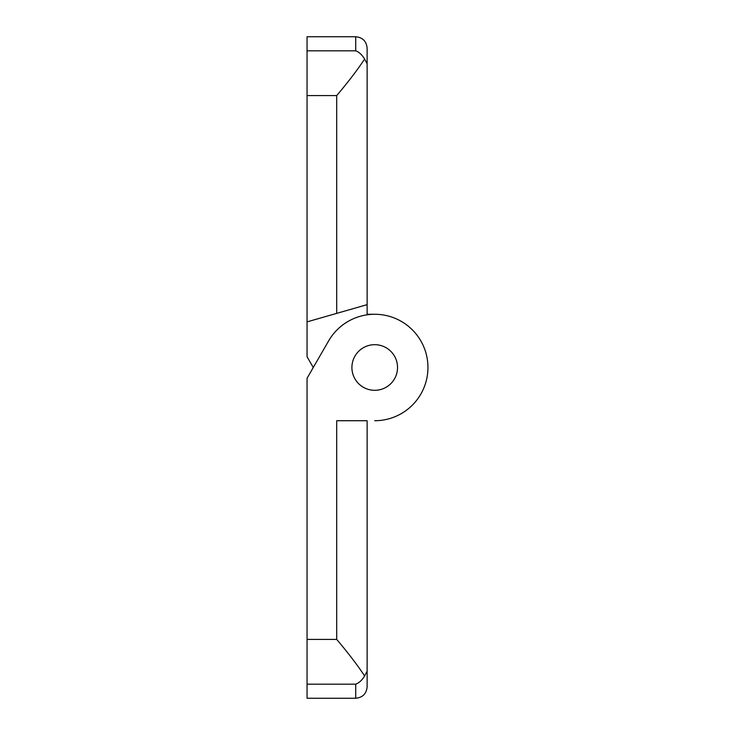 <?xml version="1.0" encoding="UTF-8"?>
<svg xmlns="http://www.w3.org/2000/svg" width="735" height="735" viewBox="0 0 735 735"><rect width="100%" height="100%" fill="white"/><g stroke="black" fill="none" stroke-linecap="round" stroke-linejoin="round"><path stroke-width="1.1" d="M367.123 420.723L336.704 420.723L336.704 639.404L307.055 639.404L307.055 698.25L355.712 698.25C362.64 697.57 366.443 693.776 367.123 686.848L367.123 420.723M367.123 607.009L367.123 508.161L367.123 671.248L364.606 675.943C362.089 680.16 359.121 682.907 355.712 684.184L355.712 698.25M367.123 508.161L367.123 430.342M307.055 639.404L307.055 378.259L328.628 340.884A53.223 53.223 0 0 1 420.815 340.884A53.223 53.223 0 0 1 374.721 420.723M364.606 675.943C357.651 665.368 348.353 653.185 336.704 639.404M374.721 344.687A22.813 22.813 0 0 0 351.909 367.5A22.813 22.813 0 0 0 374.721 390.313A22.813 22.813 0 0 0 397.534 367.5A22.813 22.813 0 0 0 374.721 344.687A22.813 22.813 0 0 1 394.474 378.902A22.813 22.813 0 0 1 354.968 378.902A22.813 22.813 0 0 1 374.721 344.687M367.123 314.277L374.721 314.277L367.123 314.277L367.123 304.658L307.055 321.875L307.055 356.741L313.266 367.5L307.055 356.741M367.123 127.991L367.123 48.152C366.443 41.224 362.64 37.43 355.712 36.75L355.712 50.816C359.121 52.093 362.089 54.84 364.606 59.057L367.123 63.752L367.123 304.658M355.712 36.75L307.055 36.75L307.055 321.875M307.055 95.596L336.704 95.596C348.353 81.815 357.651 69.632 364.606 59.057M307.055 684.184L355.712 684.184M307.055 50.816L355.712 50.816M336.704 95.596L336.704 313.376"/></g></svg>

